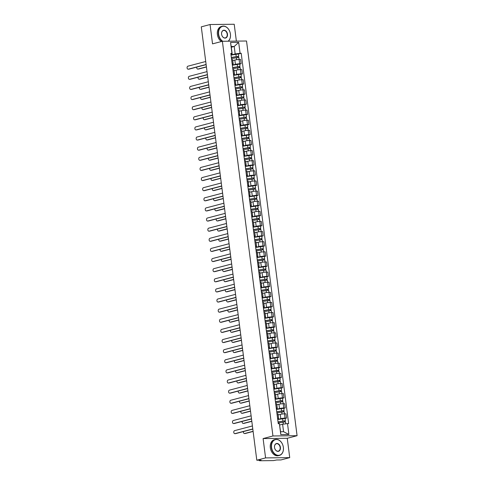 <?xml version="1.0" encoding="UTF-8"?>
<svg xmlns="http://www.w3.org/2000/svg" width="485" height="485" viewBox="0 0 485 485"><rect width="100%" height="100%" fill="white"/><g stroke="black" fill="none" stroke-linecap="round" stroke-linejoin="round"><path stroke-width="0.73" d="M236.371 41.116L234.213 24.25L210.066 24.529L201.287 26.845L256.801 460.216L265.58 457.907L289.727 457.628L287.247 438.288L297.087 435.694L246.525 41.001L222.379 41.28L272.94 435.973L263.1 438.567L265.58 457.907M289.727 457.628L280.948 459.938L276.674 459.986L273.461 460.592L259.79 460.75L259.305 460.186M210.066 24.529L212.539 43.868L222.379 41.28M259.663 460.186L259.711 460.532L261.075 460.168L256.801 460.216M259.711 460.532L259.366 460.683M277.717 419.483L280.803 418.67A3.031 0.376 -7.3 0 1 285.053 418.112L286.526 418.094L285.974 413.814L284.501 413.826A3.031 0.376 172.7 0 0 280.251 414.39L278.16 414.942M278.596 418.349L278.044 414.063A3.031 0.376 172.7 0 0 277.068 413.917L277.614 418.197A3.031 0.376 -7.3 0 1 278.596 418.349A3.031 0.376 -7.3 0 1 277.808 418.707L277.626 418.755M285.107 418.47L286.526 418.094M276.42 409.358L279.505 408.546A3.031 0.376 -7.3 0 1 283.755 407.988L285.228 407.97L284.677 403.69L283.204 403.702A3.031 0.376 172.7 0 0 278.954 404.266L276.862 404.817M276.256 408.073L276.317 408.073A3.031 0.376 -7.3 0 1 277.299 408.224A3.031 0.376 -7.3 0 1 276.511 408.582L276.329 408.631M283.81 408.346L285.228 407.97M277.299 408.224L276.747 403.938A3.031 0.376 172.7 0 0 275.771 403.793L275.704 403.793M275.122 399.234L278.208 398.421A3.031 0.376 -7.3 0 1 282.458 397.864L283.931 397.845L283.379 393.565L281.906 393.584A3.031 0.376 172.7 0 0 277.656 394.141L275.565 394.693M274.959 397.949L275.019 397.949A3.031 0.376 -7.3 0 1 276.001 398.1A3.031 0.376 -7.3 0 1 275.213 398.458L275.031 398.506M282.512 398.221L283.931 397.845M276.001 398.1L275.45 393.814A3.031 0.376 172.7 0 0 274.474 393.668L274.413 393.668M273.825 389.115L276.911 388.303A3.031 0.376 -7.3 0 1 281.161 387.739L282.634 387.721L282.088 383.441L280.615 383.459A3.031 0.376 172.7 0 0 276.359 384.017L274.267 384.569M273.661 387.824L273.722 387.824A3.031 0.376 -7.3 0 1 274.704 387.976A3.031 0.376 -7.3 0 1 273.916 388.333L273.734 388.382M281.215 388.097L282.634 387.721M274.704 387.976L274.152 383.69A3.031 0.376 172.7 0 0 273.176 383.544L273.116 383.544M272.528 378.991L275.613 378.179A3.031 0.376 -7.3 0 1 279.863 377.615L281.336 377.597L280.791 373.317L279.318 373.335A3.031 0.376 172.7 0 0 275.068 373.893L272.97 374.444M272.364 377.706L272.424 377.7A3.031 0.376 -7.3 0 1 273.407 377.851A3.031 0.376 -7.3 0 1 272.618 378.209L272.437 378.258M279.918 377.973L281.336 377.597M273.407 377.851L272.855 373.571A3.031 0.376 172.7 0 0 271.879 373.42L271.818 373.42M271.23 368.867L274.316 368.054A3.031 0.376 -7.3 0 1 278.566 367.491L280.039 367.478L279.493 363.192L278.02 363.21A3.031 0.376 172.7 0 0 273.77 363.768L271.673 364.32M271.066 367.582L271.127 367.582A3.031 0.376 -7.3 0 1 272.109 367.727A3.031 0.376 -7.3 0 1 271.321 368.085L271.139 368.133M278.62 367.848L280.039 367.478M272.109 367.727L271.558 363.447A3.031 0.376 172.7 0 0 270.581 363.295L270.521 363.295M269.939 358.742L273.019 357.93A3.031 0.376 -7.3 0 1 277.268 357.366L278.742 357.354L278.196 353.068L276.723 353.086A3.031 0.376 172.7 0 0 272.473 353.644L270.375 354.195M269.769 357.457L269.836 357.457A3.031 0.376 -7.3 0 1 270.812 357.603A3.031 0.376 -7.3 0 1 270.024 357.966L269.842 358.015M277.323 357.724L278.742 357.354M270.812 357.603L270.266 353.322A3.031 0.376 172.7 0 0 269.284 353.171L269.223 353.171M268.642 348.618L271.721 347.806A3.031 0.376 -7.3 0 1 275.971 347.248L277.444 347.23L276.899 342.943L275.425 342.962A3.031 0.376 172.7 0 0 271.176 343.519L269.078 344.077M268.472 347.333L268.538 347.333A3.031 0.376 -7.3 0 1 269.514 347.478A3.031 0.376 -7.3 0 1 268.726 347.842L268.544 347.89M276.032 347.599L277.444 347.23M269.514 347.478L268.969 343.198A3.031 0.376 172.7 0 0 267.987 343.047L267.926 343.047M267.344 338.494L270.424 337.681A3.031 0.376 -7.3 0 1 274.674 337.123L276.147 337.105L275.601 332.819L274.128 332.837A3.031 0.376 172.7 0 0 269.878 333.401L267.781 333.953M267.18 337.208L267.241 337.208A3.031 0.376 -7.3 0 1 268.217 337.354A3.031 0.376 -7.3 0 1 267.429 337.718L267.247 337.766M274.734 337.475L276.147 337.105M268.217 337.354L267.671 333.074A3.031 0.376 172.7 0 0 266.689 332.922L266.629 332.922M266.047 328.369L269.126 327.557A3.031 0.376 -7.3 0 1 273.382 326.999L274.856 326.981L274.304 322.695L272.831 322.713A3.031 0.376 172.7 0 0 268.581 323.277L266.483 323.828M265.883 327.084L265.944 327.084A3.031 0.376 -7.3 0 1 266.92 327.236A3.031 0.376 -7.3 0 1 266.138 327.593L265.95 327.642M273.437 327.357L274.856 326.981M266.92 327.236L266.374 322.949A3.031 0.376 172.7 0 0 265.392 322.798L265.331 322.804M264.749 318.245L267.835 317.433A3.031 0.376 -7.3 0 1 272.085 316.875L273.558 316.857L273.006 312.576L271.533 312.589A3.031 0.376 172.7 0 0 267.284 313.152L265.186 313.704M264.586 316.96L264.646 316.96A3.031 0.376 -7.3 0 1 265.622 317.111A3.031 0.376 -7.3 0 1 264.84 317.469L264.652 317.517M272.14 317.232L273.558 316.857M265.622 317.111L265.077 312.825A3.031 0.376 172.7 0 0 264.095 312.679L264.034 312.679M263.452 308.12L266.538 307.308A3.031 0.376 -7.3 0 1 270.788 306.75L272.261 306.732L271.709 302.452L270.236 302.464A3.031 0.376 172.7 0 0 265.986 303.028L263.895 303.58M263.288 306.835L263.349 306.835A3.031 0.376 -7.3 0 1 264.325 306.987A3.031 0.376 -7.3 0 1 263.543 307.344L263.361 307.393M270.842 307.108L272.261 306.732M264.325 306.987L263.779 302.701A3.031 0.376 172.7 0 0 262.797 302.555L262.737 302.555M262.155 297.996L265.24 297.184A3.031 0.376 -7.3 0 1 269.49 296.626L270.963 296.608L270.412 292.328L268.939 292.346A3.031 0.376 172.7 0 0 264.689 292.904L262.597 293.455M261.991 296.711L262.052 296.711A3.031 0.376 -7.3 0 1 263.034 296.862A3.031 0.376 -7.3 0 1 262.246 297.22L262.064 297.269M269.545 296.984L270.963 296.608M263.034 296.862L262.482 292.576A3.031 0.376 172.7 0 0 261.506 292.431L261.439 292.431M260.857 287.878L263.943 287.065A3.031 0.376 -7.3 0 1 268.193 286.502L269.666 286.483L269.114 282.203L267.641 282.221A3.031 0.376 172.7 0 0 263.391 282.779L261.3 283.331M260.694 286.587L260.754 286.587A3.031 0.376 -7.3 0 1 261.736 286.738A3.031 0.376 -7.3 0 1 260.948 287.096L260.766 287.144M268.247 286.859L269.666 286.483M261.736 286.738L261.185 282.452A3.031 0.376 172.7 0 0 260.209 282.306L260.142 282.306M259.56 277.753L262.646 276.941A3.031 0.376 -7.3 0 1 266.895 276.377L268.369 276.359L267.817 272.079L266.344 272.097A3.031 0.376 172.7 0 0 262.094 272.655L260.002 273.207M259.396 276.468L259.457 276.462A3.031 0.376 -7.3 0 1 260.439 276.614A3.031 0.376 -7.3 0 1 259.651 276.971L259.469 277.02M266.95 276.735L268.369 276.359M260.439 276.614L259.887 272.334A3.031 0.376 172.7 0 0 258.911 272.182L258.851 272.182M258.262 267.629L261.348 266.817A3.031 0.376 -7.3 0 1 265.598 266.253L267.071 266.241L266.52 261.955L265.052 261.973A3.031 0.376 172.7 0 0 260.797 262.531L258.705 263.082M258.099 266.344L258.159 266.344A3.031 0.376 -7.3 0 1 259.142 266.489A3.031 0.376 -7.3 0 1 258.353 266.847L258.172 266.895M265.653 266.611L267.071 266.241M259.142 266.489L258.59 262.209A3.031 0.376 172.7 0 0 257.614 262.058L257.553 262.058M256.965 257.505L260.051 256.692A3.031 0.376 -7.3 0 1 264.301 256.128L265.774 256.116L265.228 251.83L263.755 251.848A3.031 0.376 172.7 0 0 259.499 252.406L257.408 252.958M256.801 256.219L256.862 256.219A3.031 0.376 -7.3 0 1 257.844 256.365A3.031 0.376 -7.3 0 1 257.056 256.729L256.874 256.771M264.355 256.486L265.774 256.116M257.844 256.365L257.292 252.085A3.031 0.376 172.7 0 0 256.316 251.933L256.256 251.933M255.668 247.38L258.754 246.568A3.031 0.376 -7.3 0 1 263.003 246.01L264.477 245.992L263.931 241.706L262.458 241.724A3.031 0.376 172.7 0 0 258.208 242.282L256.11 242.833M255.504 246.095L255.565 246.095A3.031 0.376 -7.3 0 1 256.547 246.241A3.031 0.376 -7.3 0 1 255.759 246.604L255.577 246.653M263.058 246.362L264.477 245.992M256.547 246.241L255.995 241.96A3.031 0.376 172.7 0 0 255.019 241.809L254.958 241.809M254.376 237.256L257.456 236.444A3.031 0.376 -7.3 0 1 261.706 235.886L263.179 235.868L262.634 231.581L261.16 231.6A3.031 0.376 172.7 0 0 256.911 232.163L254.813 232.715M254.207 235.971L254.273 235.971A3.031 0.376 -7.3 0 1 255.249 236.116A3.031 0.376 -7.3 0 1 254.461 236.48L254.279 236.528M261.761 236.237L263.179 235.868M255.249 236.116L254.704 231.836A3.031 0.376 172.7 0 0 253.722 231.684L253.661 231.684M253.079 227.132L256.159 226.319A3.031 0.376 -7.3 0 1 260.409 225.761L261.882 225.743L261.336 221.457L259.863 221.475A3.031 0.376 172.7 0 0 255.613 222.039L253.516 222.591M252.909 225.846L252.976 225.846A3.031 0.376 -7.3 0 1 253.952 225.998A3.031 0.376 -7.3 0 1 253.164 226.356L252.982 226.404M260.469 226.113L261.882 225.743M253.952 225.998L253.406 221.712A3.031 0.376 172.7 0 0 252.424 221.56L252.364 221.566M251.782 217.007L254.861 216.195A3.031 0.376 -7.3 0 1 259.111 215.637L260.584 215.619L260.039 211.333L258.566 211.351A3.031 0.376 172.7 0 0 254.316 211.915L252.218 212.466M251.618 215.722L251.679 215.722A3.031 0.376 -7.3 0 1 252.655 215.873A3.031 0.376 -7.3 0 1 251.867 216.231L251.685 216.28M259.172 215.995L260.584 215.619M252.655 215.873L252.109 211.587A3.031 0.376 172.7 0 0 251.127 211.442L251.066 211.442M250.484 206.883L253.564 206.07A3.031 0.376 -7.3 0 1 257.82 205.513L259.287 205.494L258.741 201.214L257.268 201.226A3.031 0.376 172.7 0 0 253.018 201.79L250.921 202.342M250.321 205.598L250.381 205.598A3.031 0.376 -7.3 0 1 251.357 205.749A3.031 0.376 -7.3 0 1 250.575 206.107L250.387 206.155M257.875 205.87L259.287 205.494M251.357 205.749L250.812 201.463A3.031 0.376 172.7 0 0 249.83 201.317L249.769 201.317M249.187 196.758L252.267 195.946A3.031 0.376 -7.3 0 1 256.523 195.388L257.996 195.37L257.444 191.09L255.971 191.108A3.031 0.376 172.7 0 0 251.721 191.666L249.623 192.218M249.023 195.473L249.084 195.473A3.031 0.376 -7.3 0 1 250.06 195.625A3.031 0.376 -7.3 0 1 249.278 195.982L249.09 196.031M256.577 195.746L257.996 195.37M250.06 195.625L249.514 191.339A3.031 0.376 172.7 0 0 248.532 191.193L248.472 191.193M247.89 186.64L250.975 185.828A3.031 0.376 -7.3 0 1 255.225 185.264L256.698 185.246L256.147 180.966L254.673 180.984A3.031 0.376 172.7 0 0 250.424 181.542L248.326 182.093M247.726 185.349L247.786 185.349A3.031 0.376 -7.3 0 1 248.763 185.5A3.031 0.376 -7.3 0 1 247.981 185.858L247.799 185.907M255.28 185.622L256.698 185.246M248.763 185.5L248.217 181.214A3.031 0.376 172.7 0 0 247.235 181.069L247.174 181.069M246.592 176.516L249.678 175.703A3.031 0.376 -7.3 0 1 253.928 175.14L255.401 175.121L254.849 170.841L253.376 170.859A3.031 0.376 172.7 0 0 249.126 171.417L247.035 171.969M246.428 175.231L246.489 175.224A3.031 0.376 -7.3 0 1 247.471 175.376A3.031 0.376 -7.3 0 1 246.683 175.734L246.501 175.782M253.982 175.497L255.401 175.121M247.471 175.376L246.92 171.09A3.031 0.376 172.7 0 0 245.937 170.944L245.877 170.944M245.295 166.391L248.381 165.579A3.031 0.376 -7.3 0 1 252.63 165.015L254.104 164.997L253.552 160.717L252.079 160.735A3.031 0.376 172.7 0 0 247.829 161.293L245.737 161.844M245.131 165.106L245.192 165.1A3.031 0.376 -7.3 0 1 246.174 165.252A3.031 0.376 -7.3 0 1 245.386 165.609L245.204 165.658M252.685 165.373L254.104 164.997M246.174 165.252L245.622 160.971A3.031 0.376 172.7 0 0 244.646 160.82L244.579 160.82M243.997 156.267L247.083 155.455A3.031 0.376 -7.3 0 1 251.333 154.891L252.806 154.879L252.255 150.593L250.781 150.611A3.031 0.376 172.7 0 0 246.532 151.168L244.44 151.72M243.834 154.982L243.894 154.982A3.031 0.376 -7.3 0 1 244.876 155.127A3.031 0.376 -7.3 0 1 244.088 155.491L243.906 155.533M251.388 155.248L252.806 154.879M244.876 155.127L244.325 150.847A3.031 0.376 172.7 0 0 243.349 150.696L243.282 150.696M242.7 146.143L245.786 145.33A3.031 0.376 -7.3 0 1 250.036 144.766L251.509 144.754L250.957 140.468L249.484 140.486A3.031 0.376 172.7 0 0 245.234 141.044L243.143 141.596M242.536 144.857L242.597 144.857A3.031 0.376 -7.3 0 1 243.579 145.003A3.031 0.376 -7.3 0 1 242.791 145.367L242.609 145.415M250.09 145.124L251.509 144.754M243.579 145.003L243.027 140.723A3.031 0.376 172.7 0 0 242.051 140.571L241.991 140.571M241.403 136.018L244.488 135.206A3.031 0.376 -7.3 0 1 248.738 134.648L250.212 134.63L249.666 130.344L248.193 130.362A3.031 0.376 172.7 0 0 243.937 130.92L241.845 131.477M241.239 134.733L241.3 134.733A3.031 0.376 -7.3 0 1 242.282 134.878A3.031 0.376 -7.3 0 1 241.494 135.242L241.312 135.291M248.793 135L250.212 134.63M242.282 134.878L241.73 130.598A3.031 0.376 172.7 0 0 240.754 130.447L240.693 130.447M240.105 125.894L243.191 125.081A3.031 0.376 -7.3 0 1 247.441 124.524L248.914 124.506L248.368 120.219L246.895 120.238A3.031 0.376 172.7 0 0 242.645 120.801L240.548 121.353M239.942 124.609L240.002 124.609A3.031 0.376 -7.3 0 1 240.984 124.754A3.031 0.376 -7.3 0 1 240.196 125.118L240.014 125.166M247.495 124.875L248.914 124.506M240.984 124.754L240.433 120.474A3.031 0.376 172.7 0 0 239.457 120.322L239.396 120.322M238.808 115.769L241.894 114.957A3.031 0.376 -7.3 0 1 246.144 114.399L247.617 114.381L247.071 110.095L245.598 110.113A3.031 0.376 172.7 0 0 241.348 110.677L239.25 111.229M238.644 114.484L238.705 114.484A3.031 0.376 -7.3 0 1 239.687 114.636A3.031 0.376 -7.3 0 1 238.899 114.993L238.717 115.042M246.198 114.757L247.617 114.381M239.687 114.636L239.135 110.35A3.031 0.376 172.7 0 0 238.159 110.198L238.099 110.204M237.517 105.645L240.596 104.833A3.031 0.376 -7.3 0 1 244.846 104.275L246.319 104.257L245.774 99.977L244.301 99.989A3.031 0.376 172.7 0 0 240.051 100.553L237.953 101.104M237.347 104.36L237.414 104.36A3.031 0.376 -7.3 0 1 238.39 104.511A3.031 0.376 -7.3 0 1 237.601 104.869L237.42 104.918M244.901 104.633L246.319 104.257M238.39 104.511L237.844 100.225A3.031 0.376 172.7 0 0 236.862 100.08L236.801 100.08M236.219 95.521L239.299 94.708A3.031 0.376 -7.3 0 1 243.549 94.151L245.022 94.132L244.476 89.852L243.003 89.864A3.031 0.376 172.7 0 0 238.753 90.428L236.656 90.98M236.049 94.235L236.116 94.235A3.031 0.376 -7.3 0 1 237.092 94.387A3.031 0.376 -7.3 0 1 236.304 94.745L236.122 94.793M243.609 94.508L245.022 94.132M237.092 94.387L236.547 90.101A3.031 0.376 172.7 0 0 235.564 89.955L235.504 89.955M234.922 85.396L238.002 84.584A3.031 0.376 -7.3 0 1 242.251 84.026L243.725 84.008L243.179 79.728L241.706 79.746A3.031 0.376 172.7 0 0 237.456 80.304L235.358 80.856M234.758 84.111L234.819 84.111A3.031 0.376 -7.3 0 1 235.795 84.263A3.031 0.376 -7.3 0 1 235.007 84.62L234.825 84.669M242.312 84.384L243.725 84.008M235.795 84.263L235.249 79.976A3.031 0.376 172.7 0 0 234.267 79.831L234.206 79.831M233.624 75.278L236.704 74.466A3.031 0.376 -7.3 0 1 240.96 73.902L242.433 73.884L241.882 69.604L240.408 69.622A3.031 0.376 172.7 0 0 236.159 70.18L234.061 70.731M233.461 73.987L233.521 73.987A3.031 0.376 -7.3 0 1 234.498 74.138A3.031 0.376 -7.3 0 1 233.715 74.496L233.527 74.544M241.015 74.26L242.433 73.884M234.498 74.138L233.952 69.852A3.031 0.376 172.7 0 0 232.97 69.707L232.909 69.707M232.327 65.154L235.413 64.341A3.031 0.376 -7.3 0 1 239.663 63.777L241.136 63.759L240.584 59.479L239.111 59.497A3.031 0.376 172.7 0 0 234.861 60.055L232.764 60.607M232.163 63.868L232.224 63.862A3.031 0.376 -7.3 0 1 233.2 64.014A3.031 0.376 -7.3 0 1 232.418 64.372L232.23 64.42M239.717 64.135L241.136 63.759M233.2 64.014L232.654 59.734A3.031 0.376 172.7 0 0 231.672 59.582L231.612 59.582M282.609 424.236L287.508 423.587L288.902 434.493L280.791 434.584L279.39 423.684L280.572 431.729L283.561 431.698L282.609 424.236L279.706 424.999M231.315 47.239L234.219 46.475L231.224 46.505L232.176 53.968L231.957 53.386L230.824 53.398L278.257 423.696L279.39 423.684M231.957 53.386L230.557 42.48L238.675 42.389L240.069 53.289L235.17 53.938L234.219 46.475L238.675 42.389M287.508 423.587L288.642 423.575L241.203 53.277L240.069 53.289M297.087 435.694L272.94 435.973M287.247 438.288L263.1 438.567M231.03 55.029L235.17 53.938M232.176 53.968L230.939 54.296M238.42 54.011L241.203 53.277M288.902 434.493L283.561 431.698M280.791 434.584L280.572 431.729M231.224 46.505L230.557 42.48M252.812 429.092L235.613 433.626A1.516 1.031 89.3 0 1 235.437 433.651A1.516 1.031 89.3 0 1 235.267 433.626M252.412 425.951L234.601 430.644A1.516 1.031 -90.7 0 0 233.77 432.28A1.516 1.031 -90.7 0 0 234.813 433.657A1.516 1.031 -90.7 0 0 234.982 433.632L252.794 428.94M278.166 422.993L285.538 421.847L285.792 423.811M278.044 422.017L284.549 420.853L284.452 421.792M243.47 431.553A1.516 1.031 -90.7 0 0 244.47 433.541A1.516 1.031 -90.7 0 0 244.646 433.517L253.097 431.292M278.026 421.889L285.398 420.744L284.974 420.938L285.077 421.768M277.729 419.555L285.101 418.409L285.398 420.744M253.115 431.444L245.271 433.511A1.516 1.031 89.3 0 1 245.101 433.535A1.516 1.031 89.3 0 1 244.925 433.517M284.325 420.816L284.974 420.938M251.521 418.967L234.316 423.502A1.516 1.031 89.3 0 1 234.14 423.526A1.516 1.031 89.3 0 1 233.97 423.502M251.115 415.833L233.309 420.519A1.516 1.031 -90.7 0 0 232.473 422.156A1.516 1.031 -90.7 0 0 233.515 423.532A1.516 1.031 -90.7 0 0 233.691 423.508L251.497 418.816M250.224 408.843L233.018 413.378A1.516 1.031 89.3 0 1 232.848 413.402A1.516 1.031 89.3 0 1 232.673 413.378M249.817 405.709L232.012 410.401A1.516 1.031 -90.7 0 0 231.175 412.032A1.516 1.031 -90.7 0 0 232.218 413.408A1.516 1.031 -90.7 0 0 232.394 413.384L250.199 408.691M276.868 412.868L284.24 411.723L285.053 418.112M276.747 411.892L283.252 410.728L283.155 411.674M242.173 421.429A1.516 1.031 -90.7 0 0 243.173 423.417A1.516 1.031 -90.7 0 0 243.349 423.393L251.8 421.168M276.729 411.765L284.101 410.619L283.676 410.819L283.78 411.644M276.432 409.431L283.804 408.285L284.101 410.619M251.818 421.32L243.973 423.387A1.516 1.031 89.3 0 1 243.803 423.411A1.516 1.031 89.3 0 1 243.628 423.393M283.028 410.692L283.676 410.819M275.571 402.744L282.949 401.598L283.755 407.988M275.45 401.768L281.955 400.604L281.858 401.55M240.875 411.304A1.516 1.031 -90.7 0 0 241.876 413.293A1.516 1.031 -90.7 0 0 242.051 413.275L250.502 411.044M275.431 401.641L282.803 400.495L282.379 400.695L282.482 401.519M275.134 399.307L282.506 398.161L282.803 400.495M250.521 411.195L242.676 413.262A1.516 1.031 89.3 0 1 242.506 413.287A1.516 1.031 89.3 0 1 242.33 413.268M281.73 400.568L282.379 400.695M283.361 447.346A8.045 5.808 75.2 0 0 276.45 439.501A8.045 5.808 75.2 0 0 271.576 447.485A8.045 5.808 75.2 0 0 278.481 455.336A8.045 5.808 75.2 0 0 283.361 447.346M271.297 447.522A8.239 5.953 -104.8 0 1 275.237 439.483A8.239 5.953 -104.8 0 1 283.373 447.382A8.239 5.953 -104.8 0 1 279.433 455.421A8.239 5.953 -104.8 0 1 271.297 447.522M280.415 447.382A4.019 2.904 -104.8 0 1 277.972 451.377A4.019 2.904 -104.8 0 1 274.522 447.449A4.019 2.904 -104.8 0 1 276.959 443.46A4.019 2.904 -104.8 0 1 280.415 447.382M274.534 447.485A3.825 2.758 75.2 0 0 278.311 451.147A3.825 2.758 75.2 0 0 280.136 447.419A3.825 2.758 75.2 0 0 276.359 443.751A3.825 2.758 75.2 0 0 274.534 447.485M279.433 455.421L278.463 455.676A8.239 5.953 -104.8 0 1 270.327 447.776A8.239 5.953 -104.8 0 1 274.267 439.737L275.237 439.483M228.065 41.213A8.045 5.808 75.2 0 0 230.417 34.089A8.045 5.808 75.2 0 0 223.512 26.238A8.045 5.808 75.2 0 0 218.638 34.229A8.045 5.808 75.2 0 0 222.803 41.273M222.33 41.292A8.239 5.953 -104.8 0 1 218.359 34.265A8.239 5.953 -104.8 0 1 222.294 26.226A8.239 5.953 -104.8 0 1 230.43 34.126A8.239 5.953 -104.8 0 1 228.283 41.207M227.471 34.126A4.019 2.904 -104.8 0 1 225.034 38.115A4.019 2.904 -104.8 0 1 221.584 34.192A4.019 2.904 -104.8 0 1 224.021 30.197A4.019 2.904 -104.8 0 1 227.471 34.126M221.596 34.223A3.825 2.758 75.2 0 0 225.367 37.891A3.825 2.758 75.2 0 0 227.198 34.162A3.825 2.758 75.2 0 0 223.421 30.494A3.825 2.758 75.2 0 0 221.596 34.223M221.36 41.546A8.239 5.953 -104.8 0 1 217.389 34.52A8.239 5.953 -104.8 0 1 221.324 26.481L222.294 26.226M248.926 398.718L231.721 403.253A1.516 1.031 89.3 0 1 231.551 403.277A1.516 1.031 89.3 0 1 231.375 403.259M248.52 395.584L230.714 400.277A1.516 1.031 -90.7 0 0 229.878 401.907A1.516 1.031 -90.7 0 0 230.921 403.284A1.516 1.031 -90.7 0 0 231.096 403.259L248.902 398.567M247.629 388.594L230.423 393.129A1.516 1.031 89.3 0 1 230.254 393.153A1.516 1.031 89.3 0 1 230.078 393.135M247.223 385.46L229.417 390.152A1.516 1.031 -90.7 0 0 228.581 391.783A1.516 1.031 -90.7 0 0 229.623 393.159A1.516 1.031 -90.7 0 0 229.799 393.135L247.611 388.443M246.331 378.476L229.126 383.004A1.516 1.031 89.3 0 1 228.956 383.029A1.516 1.031 89.3 0 1 228.781 383.011M245.931 375.335L228.12 380.028A1.516 1.031 -90.7 0 0 227.283 381.659A1.516 1.031 -90.7 0 0 228.326 383.035A1.516 1.031 -90.7 0 0 228.502 383.011L246.313 378.318M274.274 392.626L281.652 391.474L282.458 397.864M274.152 391.644L280.657 390.48L280.56 391.425M239.578 401.186A1.516 1.031 -90.7 0 0 240.578 403.174A1.516 1.031 -90.7 0 0 240.754 403.15L249.205 400.919M274.134 391.522L281.506 390.376L281.082 390.57L281.185 391.395M273.837 389.182L281.209 388.036L281.506 390.376M249.223 401.077L241.378 403.138A1.516 1.031 89.3 0 1 241.209 403.162A1.516 1.031 89.3 0 1 241.033 403.144M280.433 390.443L281.082 390.57M272.982 382.501L280.354 381.355L280.621 383.459M272.855 381.519L279.36 380.361L279.263 381.301M238.28 391.062A1.516 1.031 -90.7 0 0 239.281 393.05A1.516 1.031 -90.7 0 0 239.457 393.026L247.908 390.795M272.837 381.398L280.209 380.252L279.784 380.446L279.887 381.271M272.54 379.058L279.912 377.912L280.209 380.252M247.926 390.952L240.087 393.02A1.516 1.031 89.3 0 1 239.911 393.038A1.516 1.031 89.3 0 1 239.735 393.02M279.142 380.319L279.784 380.446M271.685 372.377L279.057 371.231L279.863 377.615M271.558 371.395L278.063 370.237L277.966 371.177M236.983 380.937A1.516 1.031 -90.7 0 0 237.983 382.926A1.516 1.031 -90.7 0 0 238.159 382.901L246.61 380.676M271.539 371.274L278.917 370.128L278.487 370.322L278.59 371.146M271.242 368.933L278.614 367.788L278.917 370.128M246.635 380.828L238.79 382.895A1.516 1.031 89.3 0 1 238.614 382.92A1.516 1.031 89.3 0 1 238.438 382.895M277.844 370.194L278.487 370.322M245.034 368.351L227.835 372.88A1.516 1.031 89.3 0 1 227.659 372.904A1.516 1.031 89.3 0 1 227.483 372.886M244.634 365.211L226.822 369.903A1.516 1.031 -90.7 0 0 225.986 371.534A1.516 1.031 -90.7 0 0 227.029 372.91A1.516 1.031 -90.7 0 0 227.204 372.886L245.016 368.194M270.387 362.253L277.76 361.107L278.566 367.491M270.26 361.27L276.765 360.112L276.668 361.052M235.686 370.813A1.516 1.031 -90.7 0 0 236.692 372.801A1.516 1.031 -90.7 0 0 236.862 372.777L245.313 370.552M270.242 361.149L277.62 360.003L277.19 360.197L277.299 361.022M269.945 358.809L277.317 357.663L277.62 360.003M245.337 370.704L237.492 372.771A1.516 1.031 89.3 0 1 237.317 372.795A1.516 1.031 89.3 0 1 237.141 372.771M276.547 360.07L277.19 360.197M243.737 358.227L226.537 362.756A1.516 1.031 89.3 0 1 226.362 362.78A1.516 1.031 89.3 0 1 226.186 362.762M243.337 355.087L225.525 359.779A1.516 1.031 -90.7 0 0 224.688 361.41A1.516 1.031 -90.7 0 0 225.731 362.786A1.516 1.031 -90.7 0 0 225.907 362.762L243.719 358.075M269.09 352.128L276.462 350.982L277.268 357.366M268.963 351.146L275.468 349.988L275.371 350.928M234.388 360.688A1.516 1.031 -90.7 0 0 235.395 362.677A1.516 1.031 -90.7 0 0 235.564 362.653L244.016 360.428M268.945 351.025L276.323 349.879L275.892 350.073L276.001 350.897M268.648 348.691L276.02 347.545L276.323 349.879M244.04 360.579L236.195 362.647A1.516 1.031 89.3 0 1 236.019 362.671A1.516 1.031 89.3 0 1 235.843 362.647M275.25 349.946L275.892 350.073M242.439 348.103L225.24 352.631A1.516 1.031 89.3 0 1 225.064 352.656A1.516 1.031 89.3 0 1 224.888 352.637M242.039 344.962L224.228 349.655A1.516 1.031 -90.7 0 0 223.391 351.286A1.516 1.031 -90.7 0 0 224.434 352.662A1.516 1.031 -90.7 0 0 224.61 352.643L242.421 347.951M267.793 342.004L275.165 340.858L275.438 342.962M267.665 341.022L274.177 339.864L274.08 340.803M233.097 350.564A1.516 1.031 -90.7 0 0 234.097 352.553A1.516 1.031 -90.7 0 0 234.267 352.528L242.724 350.303M267.653 340.9L275.025 339.755L274.595 339.949L274.704 340.779M267.35 338.566L274.722 337.421L275.025 339.755M242.742 350.455L234.898 352.522A1.516 1.031 89.3 0 1 234.722 352.546A1.516 1.031 89.3 0 1 234.552 352.528M273.952 339.827L274.595 339.949M241.142 337.978L223.943 342.507A1.516 1.031 89.3 0 1 223.767 342.531A1.516 1.031 89.3 0 1 223.591 342.513M240.742 334.838L222.93 339.53A1.516 1.031 -90.7 0 0 222.094 341.167A1.516 1.031 -90.7 0 0 223.142 342.543A1.516 1.031 -90.7 0 0 223.312 342.519L241.124 337.827M266.495 331.879L273.867 330.734L274.14 332.837M266.368 330.897L272.879 329.739L272.782 330.679M231.8 340.44A1.516 1.031 -90.7 0 0 232.8 342.428A1.516 1.031 -90.7 0 0 232.97 342.404L241.427 340.179M266.356 330.776L273.728 329.63L273.298 329.824L273.407 330.655M266.053 328.442L273.425 327.296L273.728 329.63M241.445 340.331L233.6 342.398A1.516 1.031 89.3 0 1 233.424 342.422A1.516 1.031 89.3 0 1 233.255 342.404M272.655 329.703L273.298 329.824M239.845 327.854L222.645 332.389A1.516 1.031 89.3 0 1 222.469 332.407A1.516 1.031 89.3 0 1 222.294 332.389M239.444 324.714L221.633 329.406A1.516 1.031 -90.7 0 0 220.796 331.043A1.516 1.031 -90.7 0 0 221.845 332.419A1.516 1.031 -90.7 0 0 222.015 332.395L239.826 327.702M238.547 317.73L221.348 322.264A1.516 1.031 89.3 0 1 221.172 322.289A1.516 1.031 89.3 0 1 221.002 322.264M238.147 314.595L220.335 319.282A1.516 1.031 -90.7 0 0 219.499 320.918A1.516 1.031 -90.7 0 0 220.548 322.295A1.516 1.031 -90.7 0 0 220.717 322.27L238.529 317.578M237.25 307.605L220.051 312.14A1.516 1.031 89.3 0 1 219.875 312.164A1.516 1.031 89.3 0 1 219.705 312.14M236.85 304.471L219.038 309.163A1.516 1.031 -90.7 0 0 218.208 310.794A1.516 1.031 -90.7 0 0 219.25 312.17A1.516 1.031 -90.7 0 0 219.42 312.146L237.232 307.454M235.952 297.481L218.753 302.016A1.516 1.031 89.3 0 1 218.577 302.04A1.516 1.031 89.3 0 1 218.408 302.022M235.552 294.346L217.741 299.039A1.516 1.031 -90.7 0 0 216.91 300.67A1.516 1.031 -90.7 0 0 217.953 302.046A1.516 1.031 -90.7 0 0 218.129 302.022L235.934 297.329M234.661 287.356L217.456 291.891A1.516 1.031 89.3 0 1 217.286 291.915A1.516 1.031 89.3 0 1 217.11 291.897M234.255 284.222L216.449 288.914A1.516 1.031 -90.7 0 0 215.613 290.545A1.516 1.031 -90.7 0 0 216.656 291.921A1.516 1.031 -90.7 0 0 216.831 291.897L234.637 287.205M233.364 277.238L216.158 281.767A1.516 1.031 89.3 0 1 215.989 281.791A1.516 1.031 89.3 0 1 215.813 281.773M232.958 274.098L215.152 278.79A1.516 1.031 -90.7 0 0 214.315 280.421A1.516 1.031 -90.7 0 0 215.358 281.797A1.516 1.031 -90.7 0 0 215.534 281.773L233.34 277.08M265.198 321.755L272.57 320.609L273.382 326.999M265.071 320.779L271.582 319.615L271.485 320.555M230.502 330.315A1.516 1.031 -90.7 0 0 231.503 332.304A1.516 1.031 -90.7 0 0 231.672 332.28L240.13 330.055M265.059 320.652L272.431 319.506L272 319.7L272.109 320.53M264.755 318.318L272.133 317.172L272.431 319.506M240.148 330.206L232.303 332.274A1.516 1.031 89.3 0 1 232.127 332.298A1.516 1.031 89.3 0 1 231.957 332.28M271.358 319.579L272 319.7M263.901 311.631L271.273 310.485L272.085 316.875M263.773 310.655L270.284 309.491L270.187 310.436M229.205 320.191A1.516 1.031 -90.7 0 0 230.205 322.179A1.516 1.031 -90.7 0 0 230.381 322.155L238.832 319.93M263.761 310.527L271.133 309.381L270.703 309.582L270.812 310.406M263.458 308.193L270.836 307.047L271.133 309.381M238.85 320.082L231.005 322.149A1.516 1.031 89.3 0 1 230.83 322.173A1.516 1.031 89.3 0 1 230.66 322.155M270.06 309.454L270.703 309.582M262.603 301.506L269.975 300.361L270.788 306.75M262.476 300.53L268.987 299.366L268.89 300.312M227.908 310.067A1.516 1.031 -90.7 0 0 228.908 312.055A1.516 1.031 -90.7 0 0 229.084 312.037L237.535 309.806M262.464 300.403L269.836 299.257L269.411 299.457L269.514 300.282M262.167 298.069L269.539 296.923L269.836 299.257M237.553 309.957L229.708 312.025A1.516 1.031 89.3 0 1 229.538 312.049A1.516 1.031 89.3 0 1 229.363 312.031M268.763 299.33L269.411 299.457M261.306 291.382L268.678 290.236L268.951 292.346M261.185 290.406L267.69 289.242L267.593 290.188M226.61 299.942A1.516 1.031 -90.7 0 0 227.61 301.937A1.516 1.031 -90.7 0 0 227.786 301.912L236.237 299.681M261.166 290.285L268.538 289.133L268.114 289.333L268.217 290.157M260.869 287.944L268.241 286.799L268.538 289.133M236.256 299.839L228.411 301.9A1.516 1.031 89.3 0 1 228.241 301.925A1.516 1.031 89.3 0 1 228.065 301.906M267.465 289.205L268.114 289.333M260.008 281.264L267.387 280.118L267.653 282.221M259.887 280.281L266.392 279.124L266.295 280.063M225.313 289.824A1.516 1.031 -90.7 0 0 226.313 291.812A1.516 1.031 -90.7 0 0 226.489 291.788L234.94 289.557M259.869 280.16L267.241 279.014L266.817 279.208L266.92 280.033M259.572 277.82L266.944 276.674L267.241 279.014M234.958 289.715L227.113 291.782A1.516 1.031 89.3 0 1 226.944 291.8A1.516 1.031 89.3 0 1 226.768 291.782M266.168 279.081L266.817 279.208M258.711 271.139L266.089 269.993L266.895 276.377M258.59 270.157L265.095 268.999L264.998 269.939M224.015 279.7A1.516 1.031 -90.7 0 0 225.016 281.688A1.516 1.031 -90.7 0 0 225.192 281.664L233.643 279.433M258.572 270.036L265.944 268.89L265.519 269.084L265.622 269.909M258.275 267.696L265.647 266.55L265.944 268.89M233.661 279.59L225.816 281.658A1.516 1.031 89.3 0 1 225.646 281.682A1.516 1.031 89.3 0 1 225.47 281.658M264.871 268.957L265.519 269.084M232.066 267.114L214.861 271.642A1.516 1.031 89.3 0 1 214.691 271.667A1.516 1.031 89.3 0 1 214.515 271.648M231.66 263.973L213.855 268.666A1.516 1.031 -90.7 0 0 213.018 270.297A1.516 1.031 -90.7 0 0 214.061 271.673A1.516 1.031 -90.7 0 0 214.237 271.648L232.042 266.956M257.42 261.015L264.792 259.869L265.598 266.253M257.292 260.033L263.798 258.875L263.701 259.815M222.718 269.575A1.516 1.031 -90.7 0 0 223.718 271.564A1.516 1.031 -90.7 0 0 223.894 271.539L232.345 269.314M257.274 259.911L264.646 258.766L264.222 258.96L264.325 259.784M256.977 257.571L264.349 256.426L264.646 258.766M232.363 269.466L224.525 271.533A1.516 1.031 89.3 0 1 224.349 271.558A1.516 1.031 89.3 0 1 224.173 271.533M263.573 258.832L264.222 258.96M230.769 256.989L213.564 261.518A1.516 1.031 89.3 0 1 213.394 261.542A1.516 1.031 89.3 0 1 213.218 261.524M230.363 253.849L212.557 258.541A1.516 1.031 -90.7 0 0 211.721 260.172A1.516 1.031 -90.7 0 0 212.763 261.548A1.516 1.031 -90.7 0 0 212.939 261.524L230.751 256.838M256.122 250.89L263.494 249.745L264.301 256.128M255.995 249.908L262.5 248.75L262.403 249.69M221.421 259.451A1.516 1.031 -90.7 0 0 222.421 261.439A1.516 1.031 -90.7 0 0 222.597 261.415L231.048 259.19M255.977 249.787L263.349 248.641L262.925 248.835L263.028 249.66M255.68 247.453L263.052 246.301L263.349 248.641M231.072 259.342L223.227 261.409A1.516 1.031 89.3 0 1 223.052 261.433A1.516 1.031 89.3 0 1 222.876 261.409M262.282 248.708L262.925 248.835M229.472 246.865L212.272 251.394A1.516 1.031 89.3 0 1 212.097 251.418A1.516 1.031 89.3 0 1 211.921 251.4M229.072 243.725L211.26 248.417A1.516 1.031 -90.7 0 0 210.423 250.048A1.516 1.031 -90.7 0 0 211.466 251.424A1.516 1.031 -90.7 0 0 211.642 251.406L229.453 246.713M254.825 240.766L262.197 239.62L262.464 241.724M254.698 239.784L261.203 238.626L261.106 239.566M220.123 249.326A1.516 1.031 -90.7 0 0 221.124 251.315A1.516 1.031 -90.7 0 0 221.299 251.291L229.751 249.066M254.68 239.663L262.058 238.517L261.627 238.711L261.73 239.541M254.382 237.329L261.754 236.183L262.058 238.517M229.775 249.217L221.93 251.285A1.516 1.031 89.3 0 1 221.754 251.309A1.516 1.031 89.3 0 1 221.578 251.291M260.985 238.584L261.627 238.711M228.174 236.741L210.975 241.269A1.516 1.031 89.3 0 1 210.799 241.294A1.516 1.031 89.3 0 1 210.623 241.275M227.774 233.6L209.963 238.293A1.516 1.031 -90.7 0 0 209.126 239.929A1.516 1.031 -90.7 0 0 210.169 241.306A1.516 1.031 -90.7 0 0 210.344 241.281L228.156 236.589M253.528 230.642L260.9 229.496L261.706 235.886M253.4 229.66L259.905 228.502L259.808 229.441M218.826 239.202A1.516 1.031 -90.7 0 0 219.832 241.19A1.516 1.031 -90.7 0 0 220.002 241.166L228.453 238.941M253.382 229.538L260.76 228.393L260.33 228.587L260.439 229.417M253.085 227.204L260.457 226.058L260.76 228.393M228.477 239.093L220.633 241.16A1.516 1.031 89.3 0 1 220.457 241.184A1.516 1.031 89.3 0 1 220.281 241.166M259.687 228.465L260.33 228.587M226.877 226.616L209.678 231.151A1.516 1.031 89.3 0 1 209.502 231.169A1.516 1.031 89.3 0 1 209.326 231.151M226.477 223.476L208.665 228.168A1.516 1.031 -90.7 0 0 207.829 229.805A1.516 1.031 -90.7 0 0 208.871 231.181A1.516 1.031 -90.7 0 0 209.047 231.157L226.859 226.465M252.23 220.517L259.602 219.372L260.409 225.761M252.103 219.535L258.608 218.377L258.517 219.317M217.529 229.078A1.516 1.031 -90.7 0 0 218.535 231.066A1.516 1.031 -90.7 0 0 218.705 231.042L227.162 228.817M252.091 219.414L259.463 218.268L259.032 218.462L259.142 219.293M251.788 217.08L259.16 215.934L259.463 218.268M227.18 228.968L219.335 231.036A1.516 1.031 89.3 0 1 219.159 231.06A1.516 1.031 89.3 0 1 218.984 231.042M258.39 218.341L259.032 218.462M225.58 216.492L208.38 221.027A1.516 1.031 89.3 0 1 208.204 221.051A1.516 1.031 89.3 0 1 208.029 221.027M225.179 213.351L207.368 218.044A1.516 1.031 -90.7 0 0 206.531 219.681A1.516 1.031 -90.7 0 0 207.58 221.057A1.516 1.031 -90.7 0 0 207.75 221.033L225.561 216.34M250.933 210.393L258.305 209.247L259.111 215.637M250.806 209.417L257.317 208.253L257.22 209.199M216.237 218.953A1.516 1.031 -90.7 0 0 217.238 220.942A1.516 1.031 -90.7 0 0 217.407 220.917L225.864 218.693M250.793 209.29L258.165 208.144L257.735 208.338L257.844 209.168M250.49 206.956L257.862 205.81L258.165 208.144M225.883 218.844L218.038 220.911A1.516 1.031 89.3 0 1 217.862 220.936A1.516 1.031 89.3 0 1 217.692 220.917M257.092 208.217L257.735 208.338M224.282 206.367L207.083 210.902A1.516 1.031 89.3 0 1 206.907 210.927A1.516 1.031 89.3 0 1 206.731 210.902M223.882 203.233L206.07 207.919A1.516 1.031 -90.7 0 0 205.234 209.556A1.516 1.031 -90.7 0 0 206.283 210.933A1.516 1.031 -90.7 0 0 206.452 210.908L224.264 206.216M249.636 200.269L257.008 199.123L257.28 201.226M249.508 199.293L256.019 198.129L255.922 199.074M214.94 208.829A1.516 1.031 -90.7 0 0 215.94 210.817A1.516 1.031 -90.7 0 0 216.11 210.793L224.567 208.568M249.496 199.165L256.868 198.019L256.438 198.219L256.547 199.044M249.193 196.831L256.571 195.685L256.868 198.019M224.585 208.72L216.74 210.787A1.516 1.031 89.3 0 1 216.565 210.811A1.516 1.031 89.3 0 1 216.395 210.793M255.795 198.092L256.438 198.219M222.985 196.243L205.785 200.778A1.516 1.031 89.3 0 1 205.61 200.802A1.516 1.031 89.3 0 1 205.44 200.778M222.585 193.109L204.773 197.801A1.516 1.031 -90.7 0 0 203.936 199.432A1.516 1.031 -90.7 0 0 204.985 200.808A1.516 1.031 -90.7 0 0 205.155 200.784L222.967 196.092M248.338 190.144L255.71 188.998L255.983 191.102M248.211 189.168L254.722 188.004L254.625 188.95M213.642 198.704A1.516 1.031 -90.7 0 0 214.643 200.693A1.516 1.031 -90.7 0 0 214.819 200.675L223.27 198.444M248.199 189.041L255.571 187.895L255.14 188.095L255.249 188.92M247.896 186.707L255.274 185.561L255.571 187.895M223.288 198.595L215.443 200.663A1.516 1.031 89.3 0 1 215.267 200.687A1.516 1.031 89.3 0 1 215.097 200.669M254.498 187.968L255.14 188.095M221.687 186.119L204.488 190.654A1.516 1.031 89.3 0 1 204.312 190.678A1.516 1.031 89.3 0 1 204.143 190.66M221.287 182.984L203.476 187.677A1.516 1.031 -90.7 0 0 202.639 189.308A1.516 1.031 -90.7 0 0 203.688 190.684A1.516 1.031 -90.7 0 0 203.858 190.66L221.669 185.967M247.041 180.026L254.413 178.88L255.225 185.264M246.913 179.044L253.425 177.88L253.328 178.826M212.345 188.586A1.516 1.031 -90.7 0 0 213.345 190.575A1.516 1.031 -90.7 0 0 213.521 190.55L221.972 188.319M246.901 178.923L254.273 177.777L253.849 177.971L253.952 178.795M246.598 176.582L253.976 175.437L254.273 177.777M221.991 188.477L214.146 190.538A1.516 1.031 89.3 0 1 213.976 190.563A1.516 1.031 89.3 0 1 213.8 190.544M253.2 177.843L253.849 177.971M220.39 176L203.191 180.529A1.516 1.031 89.3 0 1 203.015 180.553A1.516 1.031 89.3 0 1 202.845 180.535M219.99 172.86L202.178 177.552A1.516 1.031 -90.7 0 0 201.348 179.183A1.516 1.031 -90.7 0 0 202.39 180.559A1.516 1.031 -90.7 0 0 202.566 180.535L220.372 175.843M245.743 169.902L253.115 168.756L253.928 175.14M245.622 168.919L252.127 167.762L252.03 168.701M211.048 178.462A1.516 1.031 -90.7 0 0 212.048 180.45A1.516 1.031 -90.7 0 0 212.224 180.426L220.675 178.195M245.604 168.798L252.976 167.652L252.552 167.846L252.655 168.671M245.307 166.458L252.679 165.312L252.976 167.652M220.693 178.353L212.848 180.42A1.516 1.031 89.3 0 1 212.679 180.438A1.516 1.031 89.3 0 1 212.503 180.42M251.903 167.719L252.552 167.846M219.099 165.876L201.893 170.405A1.516 1.031 89.3 0 1 201.724 170.429A1.516 1.031 89.3 0 1 201.548 170.411M218.693 162.736L200.887 167.428A1.516 1.031 -90.7 0 0 200.05 169.059A1.516 1.031 -90.7 0 0 201.093 170.435A1.516 1.031 -90.7 0 0 201.269 170.411L219.075 165.718M244.446 159.777L251.824 158.631L252.63 165.015M244.325 158.795L250.83 157.637L250.733 158.577M209.75 168.337A1.516 1.031 -90.7 0 0 210.751 170.326A1.516 1.031 -90.7 0 0 210.927 170.302L219.378 168.077M244.307 158.674L251.679 157.528L251.254 157.722L251.357 158.546M244.01 156.334L251.382 155.188L251.679 157.528M219.396 168.228L211.551 170.296A1.516 1.031 89.3 0 1 211.381 170.32A1.516 1.031 89.3 0 1 211.205 170.296M250.606 157.595L251.254 157.722M217.801 155.752L200.596 160.28A1.516 1.031 89.3 0 1 200.426 160.305A1.516 1.031 89.3 0 1 200.25 160.286M217.395 152.611L199.59 157.304A1.516 1.031 -90.7 0 0 198.753 158.935A1.516 1.031 -90.7 0 0 199.796 160.311A1.516 1.031 -90.7 0 0 199.972 160.286L217.777 155.594M243.149 149.653L250.527 148.507L250.793 150.611M243.027 148.671L249.532 147.513L249.435 148.452M208.453 158.213A1.516 1.031 -90.7 0 0 209.453 160.202A1.516 1.031 -90.7 0 0 209.629 160.177L218.08 157.952M243.009 148.549L250.381 147.404L249.957 147.598L250.06 148.422M242.712 146.209L250.084 145.063L250.381 147.404M218.098 158.104L210.254 160.171A1.516 1.031 89.3 0 1 210.084 160.195A1.516 1.031 89.3 0 1 209.908 160.171M249.308 147.47L249.957 147.598M216.504 145.627L199.299 150.156A1.516 1.031 89.3 0 1 199.129 150.18A1.516 1.031 89.3 0 1 198.953 150.162M216.098 142.487L198.292 147.179A1.516 1.031 -90.7 0 0 197.456 148.81A1.516 1.031 -90.7 0 0 198.498 150.186A1.516 1.031 -90.7 0 0 198.674 150.162L216.48 145.476M241.851 139.528L249.229 138.383L249.496 140.486M241.73 138.546L248.235 137.388L248.138 138.328M207.156 148.089A1.516 1.031 -90.7 0 0 208.156 150.077A1.516 1.031 -90.7 0 0 208.332 150.053L216.783 147.828M241.712 138.425L249.084 137.279L248.66 137.473L248.763 138.298M241.415 136.091L248.787 134.945L249.084 137.279M216.801 147.98L208.962 150.047A1.516 1.031 89.3 0 1 208.786 150.071A1.516 1.031 89.3 0 1 208.611 150.053M248.011 137.346L248.66 137.473M215.207 135.503L198.001 140.032A1.516 1.031 89.3 0 1 197.831 140.056A1.516 1.031 89.3 0 1 197.656 140.038M214.8 132.363L196.995 137.055A1.516 1.031 -90.7 0 0 196.158 138.686A1.516 1.031 -90.7 0 0 197.201 140.062A1.516 1.031 -90.7 0 0 197.377 140.044L215.188 135.351M240.56 129.404L247.932 128.258L248.738 134.648M240.433 128.422L246.938 127.264L246.841 128.204M205.858 137.964A1.516 1.031 -90.7 0 0 206.859 139.953A1.516 1.031 -90.7 0 0 207.034 139.929L215.485 137.704M240.414 128.301L247.786 127.155L247.362 127.349L247.465 128.179M240.117 125.967L247.489 124.821L247.786 127.155M215.504 137.855L207.665 139.922A1.516 1.031 89.3 0 1 207.489 139.947A1.516 1.031 89.3 0 1 207.313 139.929M246.719 127.228L247.362 127.349M213.909 125.379L196.704 129.907A1.516 1.031 89.3 0 1 196.534 129.931A1.516 1.031 89.3 0 1 196.358 129.913M213.509 122.238L195.697 126.931A1.516 1.031 -90.7 0 0 194.861 128.567A1.516 1.031 -90.7 0 0 195.904 129.944A1.516 1.031 -90.7 0 0 196.079 129.919L213.891 125.227M239.263 119.28L246.635 118.134L247.441 124.524M239.135 118.298L245.64 117.14L245.543 118.079M204.561 127.84A1.516 1.031 -90.7 0 0 205.561 129.828A1.516 1.031 -90.7 0 0 205.737 129.804L214.188 127.579M239.117 118.176L246.495 117.03L246.065 117.225L246.168 118.055M238.82 115.842L246.192 114.696L246.495 117.03M214.212 127.731L206.367 129.798A1.516 1.031 89.3 0 1 206.192 129.822A1.516 1.031 89.3 0 1 206.016 129.804M245.422 117.103L246.065 117.225M212.612 115.254L195.413 119.789A1.516 1.031 89.3 0 1 195.237 119.807A1.516 1.031 89.3 0 1 195.061 119.789M212.212 112.114L194.4 116.806A1.516 1.031 -90.7 0 0 193.563 118.443A1.516 1.031 -90.7 0 0 194.606 119.819A1.516 1.031 -90.7 0 0 194.782 119.795L212.594 115.103M237.965 109.155L245.337 108.009L246.144 114.399M237.838 108.179L244.343 107.015L244.246 107.955M203.263 117.716A1.516 1.031 -90.7 0 0 204.27 119.704A1.516 1.031 -90.7 0 0 204.44 119.68L212.891 117.455M237.82 108.052L245.198 106.906L244.767 107.1L244.876 107.931M237.523 105.718L244.895 104.572L245.198 106.906M212.915 117.606L205.07 119.674A1.516 1.031 89.3 0 1 204.894 119.698A1.516 1.031 89.3 0 1 204.718 119.68M244.125 106.979L244.767 107.1M211.314 105.13L194.115 109.665A1.516 1.031 89.3 0 1 193.939 109.689A1.516 1.031 89.3 0 1 193.764 109.665M210.914 101.995L193.103 106.682A1.516 1.031 -90.7 0 0 192.266 108.319A1.516 1.031 -90.7 0 0 193.309 109.695A1.516 1.031 -90.7 0 0 193.485 109.671L211.296 104.978M236.668 99.031L244.04 97.885L244.307 99.989M236.541 98.055L243.046 96.891L242.955 97.837M201.966 107.591A1.516 1.031 -90.7 0 0 202.972 109.58A1.516 1.031 -90.7 0 0 203.142 109.555L211.593 107.33M236.522 97.928L243.9 96.782L243.47 96.982L243.579 97.806M236.225 95.593L243.597 94.448L243.9 96.782M211.618 107.482L203.773 109.549A1.516 1.031 89.3 0 1 203.597 109.574A1.516 1.031 89.3 0 1 203.421 109.555M242.827 96.854L243.47 96.982M210.017 95.005L192.818 99.54A1.516 1.031 89.3 0 1 192.642 99.564A1.516 1.031 89.3 0 1 192.466 99.54M209.617 91.871L191.805 96.563A1.516 1.031 -90.7 0 0 190.969 98.194A1.516 1.031 -90.7 0 0 192.018 99.57A1.516 1.031 -90.7 0 0 192.187 99.546L209.999 94.854M235.37 88.907L242.742 87.761L243.549 94.151M235.243 87.93L241.754 86.766L241.657 87.712M200.675 97.467A1.516 1.031 -90.7 0 0 201.675 99.455A1.516 1.031 -90.7 0 0 201.845 99.437L210.302 97.206M235.231 87.803L242.603 86.657L242.173 86.857L242.282 87.682M234.928 85.469L242.3 84.323L242.603 86.657M210.32 97.358L202.475 99.425A1.516 1.031 89.3 0 1 202.3 99.449A1.516 1.031 89.3 0 1 202.13 99.431M241.53 86.73L242.173 86.857M208.72 84.881L191.52 89.416A1.516 1.031 89.3 0 1 191.345 89.44A1.516 1.031 89.3 0 1 191.169 89.422M208.32 81.747L190.508 86.439A1.516 1.031 -90.7 0 0 189.671 88.07A1.516 1.031 -90.7 0 0 190.72 89.446A1.516 1.031 -90.7 0 0 190.89 89.422L208.702 84.729M234.073 78.788L241.445 77.636L242.251 84.026M233.946 77.806L240.457 76.642L240.36 77.588M199.377 87.342A1.516 1.031 -90.7 0 0 200.378 89.337A1.516 1.031 -90.7 0 0 200.547 89.313L209.005 87.082M233.934 77.685L241.306 76.533L240.875 76.733L240.984 77.558M233.631 75.345L241.003 74.199L241.306 76.533M209.023 87.239L201.178 89.301A1.516 1.031 89.3 0 1 201.002 89.325A1.516 1.031 89.3 0 1 200.832 89.307M240.233 76.606L240.875 76.733M207.422 74.757L190.223 79.291A1.516 1.031 89.3 0 1 190.047 79.316A1.516 1.031 89.3 0 1 189.871 79.297M207.022 71.622L189.211 76.315A1.516 1.031 -90.7 0 0 188.374 77.946A1.516 1.031 -90.7 0 0 189.423 79.322A1.516 1.031 -90.7 0 0 189.593 79.297L207.404 74.605M232.776 68.664L240.148 67.518L240.96 73.902M232.648 67.682L239.16 66.524L239.063 67.463M198.08 77.224A1.516 1.031 -90.7 0 0 199.08 79.213A1.516 1.031 -90.7 0 0 199.256 79.188L207.707 76.957M232.636 67.56L240.008 66.415L239.578 66.609L239.687 67.433M232.333 65.22L239.711 64.075L240.008 66.415M207.725 77.115L199.881 79.182A1.516 1.031 89.3 0 1 199.705 79.2A1.516 1.031 89.3 0 1 199.535 79.182M238.935 66.481L239.578 66.609M206.125 64.638L188.926 69.167A1.516 1.031 89.3 0 1 188.75 69.191A1.516 1.031 89.3 0 1 188.58 69.173M205.725 61.498L187.913 66.19A1.516 1.031 -90.7 0 0 187.077 67.821A1.516 1.031 -90.7 0 0 188.125 69.197A1.516 1.031 -90.7 0 0 188.295 69.173L206.107 64.481M231.478 58.539L238.85 57.394L239.123 59.497M231.351 57.557L237.862 56.399L237.765 57.339M196.783 67.1A1.516 1.031 -90.7 0 0 197.783 69.088A1.516 1.031 -90.7 0 0 197.959 69.064L206.41 66.839M231.339 57.436L238.711 56.29L238.28 56.484L238.39 57.309M231.036 55.096L238.414 53.95L238.711 56.29M206.428 66.991L198.583 69.058A1.516 1.031 89.3 0 1 198.407 69.082A1.516 1.031 89.3 0 1 198.238 69.058M237.638 56.357L238.28 56.484M234.861 60.055L235.413 64.341M236.159 70.18L236.704 74.466M237.456 80.304L238.002 84.584M238.753 90.428L239.299 94.708M240.051 100.553L240.596 104.833M241.348 110.677L241.894 114.957M242.645 120.801L243.191 125.081M243.937 130.92L244.488 135.206M245.234 141.044L245.786 145.33M246.532 151.168L247.083 155.455M247.829 161.293L248.381 165.579M249.126 171.417L249.678 175.703M250.424 181.542L250.975 185.828M251.721 191.666L252.267 195.946M253.018 201.79L253.564 206.07M254.316 211.915L254.861 216.195M255.613 222.039L256.159 226.319M256.911 232.163L257.456 236.444M258.208 242.282L258.754 246.568M259.499 252.406L260.051 256.692M260.797 262.531L261.348 266.817M262.094 272.655L262.646 276.941M263.391 282.779L263.943 287.065M264.689 292.904L265.24 297.184M265.986 303.028L266.538 307.308M267.284 313.152L267.835 317.433M268.581 323.277L269.126 327.557M269.878 333.401L270.424 337.681M271.176 343.519L271.721 347.806M272.473 353.644L273.019 357.93M273.77 363.768L274.316 368.054M275.068 373.893L275.613 378.179M276.359 384.017L276.911 388.303M277.656 394.141L278.208 398.421M278.954 404.266L279.505 408.546M280.251 414.39L280.803 418.67M232.97 69.707L233.521 73.987M234.267 79.831L234.819 84.111M235.564 89.955L236.116 94.235M236.862 100.08L237.414 104.36M238.159 110.198L238.705 114.484M239.457 120.322L240.002 124.609M240.754 130.447L241.3 134.733M242.051 140.571L242.597 144.857M243.349 150.696L243.894 154.982M244.646 160.82L245.192 165.1M245.937 170.944L246.489 175.224M247.235 181.069L247.786 185.349M248.532 191.193L249.084 195.473M249.83 201.317L250.381 205.598M251.127 211.442L251.679 215.722M252.424 221.56L252.976 225.846M253.722 231.684L254.273 235.971M255.019 241.809L255.565 246.095M256.316 251.933L256.862 256.219M257.614 262.058L258.159 266.344M258.911 272.182L259.457 276.462M260.209 282.306L260.754 286.587M261.506 292.431L262.052 296.711M262.797 302.555L263.349 306.835M264.095 312.679L264.646 316.96M265.392 322.798L265.944 327.084M266.689 332.922L267.241 337.208M267.987 343.047L268.538 347.333M269.284 353.171L269.836 357.457M270.581 363.295L271.127 367.582M271.879 373.42L272.424 377.7M273.176 383.544L273.722 387.824M274.474 393.668L275.019 397.949M275.771 403.793L276.317 408.073M231.672 59.582L232.224 63.862M244.301 99.989L244.846 104.275M249.484 140.486L250.036 144.766M250.781 150.611L251.333 154.891M255.971 191.108L256.523 195.388M257.268 201.226L257.82 205.513M262.458 241.724L263.003 246.01M267.641 282.221L268.193 286.502M268.939 292.346L269.49 296.626M274.128 332.837L274.674 337.123M275.425 342.962L275.971 347.248M280.615 383.459L281.161 387.739M239.111 59.497L239.663 63.777M234.982 433.632L235.613 433.626M283.028 421.992L283.307 424.145M282.591 418.555L282.888 420.889M245.271 433.511L244.646 433.517M233.691 423.508L234.316 423.502M232.394 413.384L233.018 413.378M281.736 411.868L282.015 414.051M281.294 408.431L281.591 410.765M243.973 423.387L243.349 423.393M280.439 401.75L280.718 403.926M279.997 398.306L280.294 400.646M242.676 413.262L242.051 413.275M231.096 403.259L231.721 403.253M229.799 393.135L230.423 393.129M228.502 383.011L229.126 383.004M279.142 391.625L279.421 393.802M278.699 388.182L278.996 390.522M241.378 403.138L240.754 403.15M277.844 381.501L278.123 383.677M277.402 378.058L277.699 380.398M240.087 393.02L239.457 393.026M276.547 371.377L276.826 373.553M276.104 367.939L276.408 370.273M238.79 382.895L238.159 382.901M227.204 372.886L227.835 372.88M275.25 361.252L275.529 363.429M274.807 357.815L275.11 360.149M237.492 372.771L236.862 372.777M225.907 362.762L226.537 362.756M273.952 351.128L274.231 353.304M273.51 347.69L273.813 350.024M236.195 362.647L235.564 362.653M224.61 352.643L225.24 352.631M272.655 341.003L272.934 343.18M272.212 337.566L272.515 339.9M234.898 352.522L234.267 352.528M223.312 342.519L223.943 342.507M271.358 330.879L271.636 333.056M270.921 327.442L271.218 329.776M233.6 342.398L232.97 342.404M222.015 332.395L222.645 332.389M220.717 322.27L221.348 322.264M219.42 312.146L220.051 312.14M218.129 302.022L218.753 302.016M216.831 291.897L217.456 291.891M215.534 281.773L216.158 281.767M270.06 320.755L270.339 322.937M269.624 317.317L269.921 319.651M232.303 332.274L231.672 332.28M268.763 310.63L269.042 312.813M268.326 307.193L268.623 309.527M231.005 322.149L230.381 322.155M267.465 300.512L267.744 302.688M267.029 297.069L267.326 299.409M229.708 312.025L229.084 312.037M266.174 290.388L266.453 292.564M265.731 286.944L266.029 289.284M228.411 301.9L227.786 301.912M264.877 280.263L265.156 282.44M264.434 276.82L264.731 279.16M227.113 291.782L226.489 291.788M263.579 270.139L263.858 272.315M263.137 266.695L263.434 269.036M225.816 281.658L225.192 281.664M214.237 271.648L214.861 271.642M262.282 260.015L262.561 262.191M261.839 256.577L262.136 258.911M224.525 271.533L223.894 271.539M212.939 261.524L213.564 261.518M260.985 249.89L261.263 252.067M260.542 246.453L260.845 248.787M223.227 261.409L222.597 261.415M211.642 251.406L212.272 251.394M259.687 239.766L259.966 241.942M259.245 236.328L259.548 238.662M221.93 251.285L221.299 251.291M210.344 241.281L210.975 241.269M258.39 229.641L258.669 231.818M257.947 226.204L258.25 228.538M220.633 241.16L220.002 241.166M209.047 231.157L209.678 231.151M257.092 219.517L257.371 221.694M256.65 216.08L256.953 218.414M219.335 231.036L218.705 231.042M207.75 221.033L208.38 221.027M255.795 209.393L256.074 211.575M255.352 205.955L255.656 208.289M218.038 220.911L217.407 220.917M206.452 210.908L207.083 210.902M254.498 199.268L254.777 201.451M254.061 195.831L254.358 198.165M216.74 210.787L216.11 210.793M205.155 200.784L205.785 200.778M253.2 189.15L253.479 191.326M252.764 185.706L253.061 188.047M215.443 200.663L214.819 200.675M203.858 190.66L204.488 190.654M251.903 179.026L252.182 181.202M251.466 175.582L251.763 177.922M214.146 190.538L213.521 190.55M202.566 180.535L203.191 180.529M250.606 168.901L250.884 171.078M250.169 165.458L250.466 167.798M212.848 180.42L212.224 180.426M201.269 170.411L201.893 170.405M249.314 158.777L249.593 160.953M248.872 155.339L249.169 157.673M211.551 170.296L210.927 170.302M199.972 160.286L200.596 160.28M248.017 148.652L248.296 150.829M247.574 145.215L247.871 147.549M210.254 160.171L209.629 160.177M198.674 150.162L199.299 150.156M246.719 138.528L246.998 140.705M246.277 135.091L246.574 137.425M208.962 150.047L208.332 150.053M197.377 140.044L198.001 140.032M245.422 128.404L245.701 130.58M244.98 124.966L245.277 127.3M207.665 139.922L207.034 139.929M196.079 129.919L196.704 129.907M244.125 118.279L244.404 120.456M243.682 114.842L243.985 117.176M206.367 129.798L205.737 129.804M194.782 119.795L195.413 119.789M242.827 108.155L243.106 110.337M242.385 104.718L242.688 107.052M205.07 119.674L204.44 119.68M193.485 109.671L194.115 109.665M241.53 98.031L241.809 100.213M241.087 94.593L241.391 96.927M203.773 109.549L203.142 109.555M192.187 99.546L192.818 99.54M240.233 87.912L240.512 90.089M239.79 84.469L240.093 86.809M202.475 99.425L201.845 99.437M190.89 89.422L191.52 89.416M238.935 77.788L239.214 79.964M238.499 74.344L238.796 76.685M201.178 89.301L200.547 89.313M189.593 79.297L190.223 79.291M237.638 67.664L237.917 69.84M237.201 64.22L237.498 66.56M199.881 79.182L199.256 79.188M188.295 69.173L188.926 69.167M236.34 57.539L236.619 59.716M235.904 54.096L236.201 56.436M198.583 69.058L197.959 69.064M234.813 433.657L235.437 433.651M245.101 433.535L244.47 433.541M233.515 423.532L234.14 423.526M232.218 413.408L232.848 413.402M243.803 423.411L243.173 423.417M242.506 413.287L241.876 413.293M230.921 403.284L231.551 403.277M229.623 393.159L230.254 393.153M228.326 383.035L228.956 383.029M241.209 403.162L240.578 403.174M239.911 393.038L239.281 393.05M238.614 382.92L237.983 382.926M227.029 372.91L227.659 372.904M237.317 372.795L236.692 372.801M225.731 362.786L226.362 362.78M236.019 362.671L235.395 362.677M224.434 352.662L225.064 352.656M234.722 352.546L234.097 352.553M223.142 342.543L223.767 342.531M233.424 342.422L232.8 342.428M221.845 332.419L222.469 332.407M220.548 322.295L221.172 322.289M219.25 312.17L219.875 312.164M217.953 302.046L218.577 302.04M216.656 291.921L217.286 291.915M215.358 281.797L215.989 281.791M232.127 332.298L231.503 332.304M230.83 322.173L230.205 322.179M229.538 312.049L228.908 312.055M228.241 301.925L227.61 301.937M226.944 291.8L226.313 291.812M225.646 281.682L225.016 281.688M214.061 271.673L214.691 271.667M224.349 271.558L223.718 271.564M212.763 261.548L213.394 261.542M223.052 261.433L222.421 261.439M211.466 251.424L212.097 251.418M221.754 251.309L221.124 251.315M210.169 241.306L210.799 241.294M220.457 241.184L219.832 241.19M208.871 231.181L209.502 231.169M219.159 231.06L218.535 231.066M207.58 221.057L208.204 221.051M217.862 220.936L217.238 220.942M206.283 210.933L206.907 210.927M216.565 210.811L215.94 210.817M204.985 200.808L205.61 200.802M215.267 200.687L214.643 200.693M203.688 190.684L204.312 190.678M213.976 190.563L213.345 190.575M202.39 180.559L203.015 180.553M212.679 180.438L212.048 180.45M201.093 170.435L201.724 170.429M211.381 170.32L210.751 170.326M199.796 160.311L200.426 160.305M210.084 160.195L209.453 160.202M198.498 150.186L199.129 150.18M208.786 150.071L208.156 150.077M197.201 140.062L197.831 140.056M207.489 139.947L206.859 139.953M195.904 129.944L196.534 129.931M206.192 129.822L205.561 129.828M194.606 119.819L195.237 119.807M204.894 119.698L204.27 119.704M193.309 109.695L193.939 109.689M203.597 109.574L202.972 109.58M192.018 99.57L192.642 99.564M202.3 99.449L201.675 99.455M190.72 89.446L191.345 89.44M201.002 89.325L200.378 89.337M189.423 79.322L190.047 79.316M199.705 79.2L199.08 79.213M188.125 69.197L188.75 69.191M198.407 69.082L197.783 69.088"/></g></svg>
